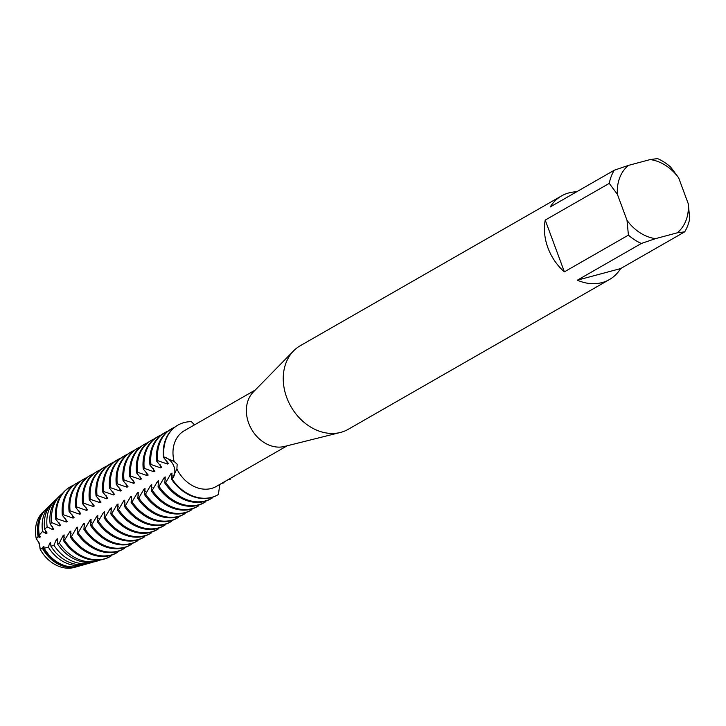 <?xml version="1.0" encoding="UTF-8"?>
<svg xmlns="http://www.w3.org/2000/svg" width="726" height="726" viewBox="0 0 726 726"><rect width="100%" height="100%" fill="white"/><g stroke="black" fill="none" stroke-linecap="round" stroke-linejoin="round"><path stroke-width="1.09" d="M75.885 566.942A32.452 25.846 -119.8 0 1 40.048 549.001L39.503 543.456L40.048 549.001A12.868 10.246 60.2 0 0 36.3 538.873L39.503 543.456L36.3 538.873A32.452 25.846 -119.8 0 1 43.932 511.213M609.423 279.555A48.188 38.387 -119.8 0 1 577.342 280.182L641.367 243.464L655.514 238.645L677.285 232.81A41.763 33.269 -119.8 0 0 688.312 203.897L689.7 218.698A48.188 38.387 -119.8 0 1 684.682 231.857L620.648 268.566A48.188 38.387 -119.8 0 1 609.423 279.555L348.235 429.311A48.188 38.387 -119.8 0 1 340.34 432.478L284.429 446.472A32.125 25.591 -119.8 0 1 248.7 423.194A32.125 25.591 -119.8 0 1 253.247 392.094L293.567 350.912A48.188 38.387 -119.8 0 1 300.301 345.703L561.479 195.947A48.188 38.387 -119.8 0 1 576.635 191.8M177.153 464.213L176.899 468.996L172.026 478.915A12.868 10.246 60.2 0 0 173.922 466.391A12.868 10.246 60.2 0 0 163.94 457.053L174.113 461.455L177.153 464.213M287.224 445.773L216.303 486.438A32.125 25.591 -119.8 0 1 176.899 468.996M340.34 432.478A48.188 38.387 -119.8 0 1 286.743 397.567A48.188 38.387 -119.8 0 1 293.567 350.912M641.367 243.464A48.188 38.387 -119.8 0 1 628.407 235.133L564.374 271.851A48.188 38.387 -119.8 0 1 547.921 247.811A48.188 38.387 -119.8 0 1 545.226 220.087L609.259 183.379A48.188 38.387 -119.8 0 1 614.278 170.22L550.244 206.937A48.188 38.387 -119.8 0 1 561.479 195.947M229.634 478.797L230.187 479.314A12.868 10.246 60.2 0 0 229.334 478.969A12.868 10.246 -119.8 0 1 230.187 479.314L228.536 479.423M230.514 478.289A40.157 31.989 -119.8 0 1 230.187 479.314A40.157 31.989 -119.8 0 0 230.514 478.289M194.468 424.891L191.446 421.67A40.157 31.989 -119.8 0 0 163.94 457.053A12.868 10.246 -119.8 0 1 173.922 466.391A12.868 10.246 -119.8 0 1 172.026 478.915L171.536 479.196L171.98 473.08L170.991 473.642L165.782 482.5L164.793 483.062L165.238 476.946L164.257 477.508L159.039 486.366L158.059 486.928L158.495 480.803L157.515 481.374L152.297 490.222L151.317 490.794L151.752 484.669M218.39 494.497A40.157 31.989 -119.8 0 1 217.864 494.805A40.157 31.989 -119.8 0 1 172.026 478.915A40.157 31.989 -119.8 0 0 218.39 494.497L219.815 484.423M688.312 203.897L678.683 177.879L670.552 166.944A48.188 38.387 -119.8 0 0 657.593 158.604L650.187 159.566L628.417 165.401L614.278 170.22M609.259 183.379L617.39 194.314A41.763 33.269 -119.8 0 1 628.417 165.401M617.39 194.314L627.019 220.332L628.407 235.133M655.514 238.645A41.763 33.269 -119.8 0 1 627.019 220.332M650.187 159.566A41.763 33.269 -119.8 0 1 678.683 177.879M564.374 271.851L545.226 220.087M620.648 268.566L577.342 280.182M677.285 232.81L684.682 231.857M174.113 461.455A32.125 25.591 -119.8 0 1 184.34 430.7L255.271 390.034M212.074 497.374L212.137 498.072A40.157 31.989 -119.8 0 1 211.62 498.39A40.157 31.989 -119.8 0 1 205.467 500.922A40.157 31.989 -119.8 0 1 165.782 482.5M224.27 481.873A40.157 31.989 -119.8 0 1 223.944 482.899L221.802 483.289M164.793 483.062A40.157 31.989 60.2 0 0 204.478 501.485A40.157 31.989 60.2 0 0 210.631 498.953L211.62 498.39M171.536 479.196A40.157 31.989 60.2 0 0 211.221 497.619A40.157 31.989 60.2 0 0 217.373 495.087A40.157 31.989 60.2 0 0 217.619 494.941M205.331 501.239L205.404 501.938A40.157 31.989 -119.8 0 1 204.877 502.247A40.157 31.989 -119.8 0 1 198.724 504.779A40.157 31.989 -119.8 0 1 159.039 486.366M158.059 486.928A40.157 31.989 60.2 0 0 197.744 505.35A40.157 31.989 60.2 0 0 203.888 502.819L204.877 502.247M198.597 505.105L198.661 505.804A40.157 31.989 -119.8 0 1 198.134 506.113A40.157 31.989 -119.8 0 1 191.982 508.645A40.157 31.989 -119.8 0 1 152.297 490.232M151.317 490.794A40.157 31.989 60.2 0 0 191.002 509.207A40.157 31.989 60.2 0 0 197.154 506.675L198.134 506.113M191.855 508.971L191.918 509.67A40.157 31.989 -119.8 0 1 191.392 509.979A40.157 31.989 -119.8 0 1 185.248 512.511A40.157 31.989 -119.8 0 1 145.563 494.088L144.574 494.66A40.157 31.989 60.2 0 0 184.259 513.073A40.157 31.989 60.2 0 0 190.412 510.541L191.392 509.979M185.112 512.828L185.184 513.536A40.157 31.989 -119.8 0 1 184.658 513.845A40.157 31.989 -119.8 0 1 178.505 516.377A40.157 31.989 -119.8 0 1 138.82 497.954L137.831 498.517L138.276 492.4L137.296 492.963L132.078 501.82L131.097 502.383L131.533 496.266L130.553 496.829L125.335 505.686L124.355 506.249L124.799 500.132L123.81 500.695L118.601 509.552L117.612 510.115L118.057 503.998L117.067 504.561L111.858 513.418L110.878 513.981A40.157 31.989 60.2 0 0 150.554 532.403A40.157 31.989 60.2 0 0 156.707 529.871L157.696 529.299A40.157 31.989 -119.8 0 1 151.543 531.831A40.157 31.989 -119.8 0 1 111.858 513.418M137.831 498.517A40.157 31.989 60.2 0 0 177.516 516.939A40.157 31.989 60.2 0 0 183.669 514.407L184.658 513.845M178.369 516.694L178.442 517.402A40.157 31.989 -119.8 0 1 177.915 517.711A40.157 31.989 -119.8 0 1 171.763 520.243A40.157 31.989 -119.8 0 1 132.078 501.82M131.097 502.383A40.157 31.989 60.2 0 0 170.782 520.805A40.157 31.989 60.2 0 0 176.926 518.273L177.915 517.711M171.635 520.56L171.699 521.268A40.157 31.989 -119.8 0 1 171.173 521.577A40.157 31.989 -119.8 0 1 165.02 524.108A40.157 31.989 -119.8 0 1 125.335 505.686M124.355 506.249A40.157 31.989 60.2 0 0 164.04 524.671A40.157 31.989 60.2 0 0 170.193 522.139L171.173 521.577M164.893 524.426L164.956 525.125A40.157 31.989 -119.8 0 1 164.43 525.442A40.157 31.989 -119.8 0 1 158.286 527.974A40.157 31.989 -119.8 0 1 118.601 509.552M117.612 510.115A40.157 31.989 60.2 0 0 157.297 528.537A40.157 31.989 60.2 0 0 163.45 526.005L164.43 525.442M158.15 528.292L158.223 528.991A40.157 31.989 -119.8 0 1 157.696 529.299M151.416 532.158L151.48 532.857A40.157 31.989 -119.8 0 1 150.954 533.165A40.157 31.989 -119.8 0 1 144.801 535.697A40.157 31.989 -119.8 0 1 105.116 517.284L104.136 517.847L104.571 511.721L103.591 512.293L98.373 521.141L97.393 521.713L97.838 515.587L96.848 516.15L91.639 525.007L90.65 525.57L91.095 519.453L90.115 520.016L84.897 528.873L83.917 529.435L84.352 523.319L83.372 523.882L78.154 532.739L77.174 533.301L77.618 527.185L76.629 527.748L71.42 536.605L70.431 537.167L70.876 531.051L69.887 531.613L64.187 540.752L63.734 540.97L64.133 534.908L63.153 535.479L59.323 543.012L57.454 543.81L57.39 538.774L56.41 539.336L53.933 545.226L50.956 546.306L50.657 542.64L49.667 543.202L48.37 547.141L44.177 548.284L43.914 546.506L42.934 547.068L42.58 548.62L40.048 549.001A32.452 25.846 -119.8 0 0 74.479 567.396L77.337 566.589A33.196 26.435 -119.8 0 1 77.11 566.652A33.196 26.435 -119.8 0 1 42.58 548.62M104.136 517.847A40.157 31.989 60.2 0 0 143.821 536.26A40.157 31.989 60.2 0 0 149.973 533.728L150.954 533.165M144.674 536.024L144.737 536.723A40.157 31.989 -119.8 0 1 144.211 537.031A40.157 31.989 -119.8 0 1 138.058 539.563A40.157 31.989 -119.8 0 1 98.382 521.141M97.393 521.713A40.157 31.989 60.2 0 0 137.078 540.126A40.157 31.989 60.2 0 0 143.231 537.594L144.211 537.031M137.931 539.881L138.004 540.589A40.157 31.989 -119.8 0 1 137.477 540.897A40.157 31.989 -119.8 0 1 131.324 543.429A40.157 31.989 -119.8 0 1 91.639 525.007M90.65 525.57A40.157 31.989 60.2 0 0 130.335 543.992A40.157 31.989 60.2 0 0 136.488 541.46L137.477 540.897M131.188 543.747L131.261 544.455A40.157 31.989 -119.8 0 1 130.734 544.763A40.157 31.989 -119.8 0 1 124.582 547.295A40.157 31.989 -119.8 0 1 84.897 528.873M83.917 529.435A40.157 31.989 60.2 0 0 123.601 547.858A40.157 31.989 60.2 0 0 129.745 545.326L130.734 544.763M124.455 547.613L124.518 548.321A40.157 31.989 -119.8 0 1 123.992 548.629A40.157 31.989 -119.8 0 1 117.839 551.161A40.157 31.989 -119.8 0 1 78.154 532.739M77.174 533.301A40.157 31.989 60.2 0 0 116.859 551.724A40.157 31.989 60.2 0 0 123.012 549.192L123.992 548.629M117.712 551.479L117.775 552.177A40.157 31.989 -119.8 0 1 117.249 552.486A40.157 31.989 -119.8 0 1 111.105 555.027A40.157 31.989 -119.8 0 1 71.42 536.605M70.431 537.167A40.157 31.989 60.2 0 0 110.116 555.59A40.157 31.989 60.2 0 0 116.269 553.058L117.249 552.486M110.969 555.345L111.042 556.043A40.157 31.989 -119.8 0 1 110.515 556.352A40.157 31.989 -119.8 0 1 104.362 558.884A40.157 31.989 -119.8 0 1 64.678 540.471M63.734 540.97A40.003 31.862 60.2 0 0 103.273 559.338A40.003 31.862 60.2 0 0 103.555 559.256A40.003 31.862 60.2 0 0 103.845 559.174M100.596 559.909A38.514 30.673 -119.8 0 1 97.819 560.862A38.514 30.673 -119.8 0 1 97.556 560.935A38.514 30.673 -119.8 0 1 59.323 543.012M57.454 543.81A37.897 30.183 60.2 0 0 95.17 561.606A37.897 30.183 60.2 0 0 95.433 561.534L97.819 560.862M93.155 562.051A36.736 29.267 -119.8 0 1 90.986 562.777A36.736 29.267 -119.8 0 1 90.741 562.841A36.736 29.267 -119.8 0 1 53.933 545.226M50.956 546.306A35.783 28.505 60.2 0 0 87.066 563.866A35.783 28.505 60.2 0 0 87.311 563.803L90.986 562.777M85.704 564.193A34.966 27.851 -119.8 0 1 84.162 564.683A34.966 27.851 -119.8 0 1 83.926 564.746A34.966 27.851 -119.8 0 1 48.37 547.15M44.177 548.284A33.677 26.826 60.2 0 0 78.962 566.135A33.677 26.826 60.2 0 0 79.188 566.071L84.162 564.683M78.254 566.316A33.196 26.435 -119.8 0 1 77.337 566.589M39.295 535.062L42.562 531.441A34.966 27.851 -119.8 0 1 50.067 505.214L46.355 508.799A33.677 26.826 60.2 0 0 39.295 535.062L40.357 536.886L39.367 537.449L38.097 536.505L36.3 538.873A32.452 25.846 -119.8 0 1 42.834 512.202L44.967 510.142A33.196 26.435 -119.8 0 1 45.674 509.489M151.761 484.669L150.772 485.24L145.563 494.088M144.574 494.651L145.019 488.534L144.029 489.097L138.82 497.954M110.869 513.981L111.314 507.855L110.334 508.427L105.116 517.275M42.562 531.441L46.11 533.592M45.547 530.47A32.28 25.709 -119.8 0 0 46.11 533.583L47.099 533.02L44.658 529.281L47.136 526.858L52.853 529.726L53.833 529.154L50.148 524.054L51.773 522.602L59.596 525.86L60.576 525.288L55.693 519.226L56.592 518.6L66.329 521.994L67.318 521.431L62.345 515.306L63.334 514.734L73.072 518.128L74.061 517.565L69.088 511.44L70.068 510.877L79.815 514.262L80.795 513.699L75.831 507.574L76.811 507.011L86.548 510.396M85.986 507.283A32.28 25.709 -119.8 0 0 86.557 510.396L87.537 509.833L82.564 503.708L83.554 503.145L93.291 506.539L94.28 505.968L89.307 499.842L90.287 499.279L100.034 502.673L101.014 502.102L96.05 495.985L97.03 495.413L106.776 498.807L107.757 498.245L102.783 492.119L103.773 491.547L113.51 494.941L114.499 494.379L109.526 488.253L110.515 487.69L120.253 491.075L121.242 490.513L116.269 484.387L117.249 483.825L126.996 487.21L127.976 486.647L123.012 480.521L123.992 479.959L133.729 483.344L134.718 482.781L129.745 476.655L130.734 476.093L140.472 479.487L141.461 478.915L136.488 472.798L137.468 472.227L147.215 475.621L148.195 475.049M148.195 475.058L143.231 468.932M144.211 468.361A40.157 31.989 -119.8 0 1 158.186 436.435L157.197 437.007A40.157 31.989 60.2 0 0 143.231 468.923L144.211 468.361L153.957 471.755L154.937 471.192L149.964 465.067L150.954 464.495L160.691 467.889L161.68 467.326L156.707 461.201L157.696 460.638L167.434 464.023L168.423 463.46L163.45 457.335L163.94 457.053A40.157 31.989 -119.8 0 1 177.915 425.127A40.157 31.989 -119.8 0 1 191.446 421.67M223.39 482.373L223.944 482.899M38.097 536.505A33.196 26.435 -119.8 0 1 44.967 510.142M63.008 564.982A32.28 25.709 -119.8 0 1 42.934 547.068M39.367 537.449A32.28 25.709 -119.8 0 1 39.113 523.319M50.983 545.516A32.28 25.709 -119.8 0 1 49.667 543.202M57.717 541.65A32.28 25.709 -119.8 0 1 56.41 539.336M64.46 537.784A32.28 25.709 -119.8 0 1 63.153 535.479M110.27 556.497A40.157 31.989 -119.8 0 1 110.025 556.633A40.157 31.989 -119.8 0 1 104.145 559.093A40.157 31.989 -119.8 0 1 64.187 540.752M71.202 533.919A32.28 25.709 -119.8 0 1 69.887 531.613M77.945 530.053A32.28 25.709 -119.8 0 1 76.629 527.748M84.679 526.196A32.28 25.709 -119.8 0 1 83.372 523.882M91.422 522.33A32.28 25.709 -119.8 0 1 90.115 520.016M98.164 518.464A32.28 25.709 -119.8 0 1 96.848 516.15M104.898 514.598A32.28 25.709 -119.8 0 1 103.591 512.293M111.641 510.732A32.28 25.709 -119.8 0 1 110.334 508.427M118.383 506.866A32.28 25.709 -119.8 0 1 117.067 504.561M125.126 503A32.28 25.709 -119.8 0 1 123.81 500.695M131.86 499.143A32.28 25.709 -119.8 0 1 130.553 496.829M138.602 495.277A32.28 25.709 -119.8 0 1 137.296 492.963M145.345 491.411A32.28 25.709 -119.8 0 1 144.029 489.097M152.079 487.545A32.28 25.709 -119.8 0 1 150.772 485.24M158.822 483.679A32.28 25.709 -119.8 0 1 157.515 481.374M165.564 479.813A32.28 25.709 -119.8 0 1 164.257 477.508M172.307 475.947A32.28 25.709 -119.8 0 1 170.991 473.642M50.067 505.214A34.966 27.851 -119.8 0 1 51.274 504.125M47.136 526.858A36.736 29.267 -119.8 0 1 55.158 500.287L52.417 502.946A35.783 28.505 60.2 0 0 44.658 529.281M55.158 500.287A36.736 29.267 -119.8 0 1 56.873 498.78M52.853 529.726A32.28 25.709 -119.8 0 1 52.29 526.604M51.773 522.602A38.514 30.673 -119.8 0 1 60.258 495.359L58.479 497.083A37.897 30.183 60.2 0 0 50.148 524.054M60.258 495.359A38.514 30.673 -119.8 0 1 62.49 493.444M59.596 525.86A32.28 25.709 -119.8 0 1 59.024 522.738M64.759 491.012A40.003 31.862 60.2 0 0 64.541 491.221A40.003 31.862 60.2 0 0 55.693 519.226M56.592 518.6A40.157 31.989 -119.8 0 1 70.567 486.683A40.157 31.989 -119.8 0 1 73.553 485.213M66.329 521.994A32.28 25.709 -119.8 0 1 65.767 518.872M63.334 514.734A40.157 31.989 -119.8 0 1 77.301 482.817L76.321 483.38A40.157 31.989 60.2 0 0 62.345 515.306M77.301 482.817A40.157 31.989 -119.8 0 1 80.287 481.356M73.072 518.128A32.28 25.709 -119.8 0 1 72.509 515.006M70.068 510.877A40.157 31.989 -119.8 0 1 84.044 478.951L83.063 479.514A40.157 31.989 60.2 0 0 69.088 511.44M84.044 478.951A40.157 31.989 -119.8 0 1 87.029 477.49M79.815 514.262A32.28 25.709 -119.8 0 1 79.243 511.149M76.811 507.011A40.157 31.989 -119.8 0 1 90.786 475.085L89.797 475.648A40.157 31.989 60.2 0 0 75.831 507.574M90.786 475.085A40.157 31.989 -119.8 0 1 93.772 473.624M83.554 503.145A40.157 31.989 -119.8 0 1 97.52 471.219L96.54 471.782A40.157 31.989 60.2 0 0 82.564 503.708M97.52 471.219A40.157 31.989 -119.8 0 1 100.506 469.758M93.291 506.53A32.28 25.709 -119.8 0 1 92.728 503.417M90.287 499.279A40.157 31.989 -119.8 0 1 104.263 467.353L103.283 467.916A40.157 31.989 60.2 0 0 89.307 499.842M104.263 467.353A40.157 31.989 -119.8 0 1 107.248 465.892M100.034 502.673A32.28 25.709 -119.8 0 1 99.471 499.552M97.03 495.413A40.157 31.989 -119.8 0 1 111.005 463.487L110.016 464.059A40.157 31.989 60.2 0 0 96.05 495.976M111.005 463.487A40.157 31.989 -119.8 0 1 113.991 462.026M106.776 498.807A32.28 25.709 -119.8 0 1 106.205 495.686M103.773 491.547A40.157 31.989 -119.8 0 1 117.748 459.631L116.759 460.193A40.157 31.989 60.2 0 0 102.783 492.119M117.748 459.631A40.157 31.989 -119.8 0 1 120.734 458.16M113.51 494.941A32.28 25.709 -119.8 0 1 112.947 491.82M110.515 487.69A40.157 31.989 -119.8 0 1 124.482 455.765L123.502 456.327A40.157 31.989 60.2 0 0 109.526 488.253M124.482 455.765A40.157 31.989 -119.8 0 1 127.467 454.304M120.253 491.075A32.28 25.709 -119.8 0 1 119.69 487.954M117.249 483.825A40.157 31.989 -119.8 0 1 131.224 451.899L130.244 452.461A40.157 31.989 60.2 0 0 116.269 484.387M131.224 451.899A40.157 31.989 -119.8 0 1 134.21 450.438M126.996 487.21A32.28 25.709 -119.8 0 1 126.424 484.097M123.992 479.959A40.157 31.989 -119.8 0 1 137.967 448.033L136.978 448.595A40.157 31.989 60.2 0 0 123.012 480.521M137.967 448.033A40.157 31.989 -119.8 0 1 140.953 446.572M133.738 483.344A32.28 25.709 -119.8 0 1 133.167 480.231M130.734 476.093A40.157 31.989 -119.8 0 1 144.701 444.167L143.721 444.729A40.157 31.989 60.2 0 0 129.745 476.655M144.701 444.167A40.157 31.989 -119.8 0 1 147.687 442.706M140.472 479.478A32.28 25.709 -119.8 0 1 139.909 476.365M137.468 472.227A40.157 31.989 -119.8 0 1 151.444 440.301L150.464 440.873A40.157 31.989 60.2 0 0 136.488 472.789M151.444 440.301A40.157 31.989 -119.8 0 1 154.429 438.84M147.215 475.621A32.28 25.709 -119.8 0 1 146.652 472.499M158.186 436.435A40.157 31.989 -119.8 0 1 161.172 434.974M153.957 471.755A32.28 25.709 -119.8 0 1 153.386 468.633M150.954 464.495A40.157 31.989 -119.8 0 1 164.929 432.578L163.94 433.141A40.157 31.989 60.2 0 0 149.964 465.067M164.929 432.578A40.157 31.989 -119.8 0 1 167.915 431.108M160.691 467.889A32.28 25.709 -119.8 0 1 160.128 464.767M157.696 460.638A40.157 31.989 -119.8 0 1 171.663 428.712L170.683 429.275A40.157 31.989 60.2 0 0 156.707 461.201M171.663 428.712A40.157 31.989 -119.8 0 1 174.648 427.251M167.434 464.023A32.28 25.709 -119.8 0 1 166.871 460.91M177.67 425.273A40.157 31.989 60.2 0 0 177.425 425.409A40.157 31.989 60.2 0 0 163.45 457.335M56.102 518.881A40.157 31.989 -119.8 0 1 64.977 490.794A40.157 31.989 -119.8 0 1 70.068 486.964A40.157 31.989 -119.8 0 1 70.322 486.819M103.555 559.256L104.145 559.093M110.025 556.633L110.515 556.352M217.373 495.087L217.864 494.805M177.425 425.409L177.915 425.127M70.068 486.964L70.567 486.683"/></g></svg>
